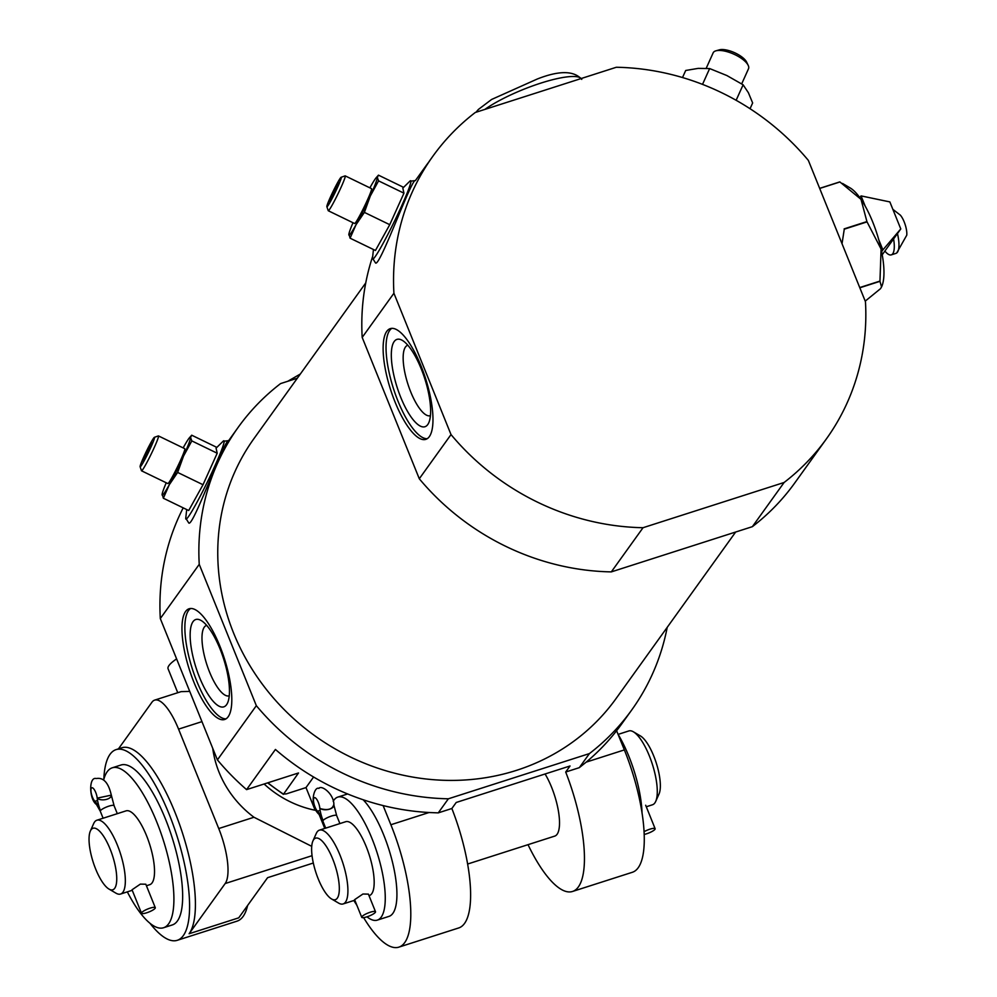 <?xml version="1.0" encoding="UTF-8"?>
<svg xmlns="http://www.w3.org/2000/svg" width="997" height="997" viewBox="0 0 997 997"><rect width="100%" height="100%" fill="white"/><g stroke="black" fill="none" stroke-linecap="round" stroke-linejoin="round"><path stroke-width="1.5" d="M312.933 840.932A32.303 10.194 72.2 0 1 335.179 865.795A32.303 10.194 72.2 0 1 331.527 898.945A32.303 10.194 72.2 0 1 318.255 878.943A32.303 10.194 72.2 0 1 312.933 840.932L316.261 833.467A38.758 12.238 72.2 0 1 319.464 830.127L345.735 821.702A38.758 12.238 72.2 0 1 369.214 854.878A38.758 12.238 72.2 0 1 369.401 895.53L369.002 895.655M319.464 830.127A38.758 12.238 72.2 0 1 342.956 863.302A38.758 12.238 72.2 0 1 343.13 903.943A38.758 12.238 72.2 0 1 338.581 903.083L331.527 898.945M375.508 911.744L368.392 894.122L362.92 894.022L354.62 899.68L361.724 917.302A7.428 1.608 -22 0 1 370.273 912.218A7.428 1.608 -22 0 1 375.508 911.744A7.428 1.608 -22 0 1 369.214 916.006A7.428 1.608 -22 0 1 361.724 917.302M618.115 734.39L628.833 730.951A38.758 12.238 72.2 0 1 633.394 731.81A38.758 12.238 72.2 0 1 652.325 764.126A38.758 12.238 72.2 0 1 655.702 801.426A38.758 12.238 72.2 0 1 652.499 804.766L646.268 806.772M438.256 812.879L448.363 798.796L589.426 753.582L579.319 767.653L565.698 772.027L570.035 765.983L456.215 802.473L451.865 808.505L438.256 812.879L429.034 812.518A242.259 223.827 -144.3 0 1 383.122 805.576L390.874 824.743A96.908 30.595 72.2 0 1 398.825 947.15A96.908 30.595 72.2 0 1 363.631 917.626M317.183 812.144A193.804 179.061 -144.3 0 1 317.021 812.081L314.703 809.128L306.004 787.58L286.313 793.886L283.372 794.061A193.804 179.061 -144.3 0 1 267.881 782.795M451.865 808.505A96.908 30.595 72.2 0 1 458.657 927.97L398.825 947.15M357.113 905.874A96.908 30.595 72.2 0 1 356.477 904.628M528.024 844.671A96.908 30.595 -107.8 0 0 572.477 891.48A96.908 30.595 -107.8 0 0 565.698 772.027M624.359 749.906L586.199 762.132A242.259 223.827 -144.3 0 0 616.607 730.726L624.359 749.906A96.908 30.595 72.2 0 1 632.31 872.3L572.477 891.48M586.199 762.132L579.319 767.653M324.76 828.432L319.115 814.462M448.363 798.796A242.259 223.827 -144.3 0 1 256.341 705.677L217.408 759.888L160.305 618.564A242.259 223.827 -144.3 0 1 183.199 507.859M383.122 805.576A242.259 223.827 35.7 0 1 275.421 749.457L246.571 789.624A242.259 223.827 -144.3 0 1 217.408 759.888M616.607 730.726A242.259 223.827 35.7 0 0 621.692 723.947L631.786 709.889A242.259 223.827 -144.3 0 1 589.426 753.582M667.217 627.337A242.259 223.827 -144.3 0 1 631.786 709.889M246.571 789.624L298.514 772.974L283.385 794.347L267.595 782.882M362.185 337.422L393.915 293.243A242.259 223.827 -144.3 0 1 432.91 156.18A242.259 223.827 -144.3 0 1 475.27 112.487L616.333 67.26A242.259 223.827 -144.3 0 1 808.355 160.392L865.458 301.717A242.259 223.827 -144.3 0 1 826.463 438.792A242.259 223.827 -144.3 0 1 784.103 482.486L752.374 526.665L611.311 571.892A242.259 223.827 -144.3 0 1 419.288 478.759L362.185 337.422A242.259 223.827 -144.3 0 1 372.704 256.279M340.313 178.151A16.413 1.159 115.9 0 1 341.148 177.254A16.413 1.159 115.9 0 1 335.117 192.521A16.413 1.159 115.9 0 1 326.866 206.715A16.413 1.159 115.9 0 1 331.926 193.842A16.413 1.159 115.9 0 1 340.313 178.151M338.369 184.283L329.82 201.469L329.783 199.761L334.045 190.302L338.332 182.563L338.369 184.283M415.4 180.582C411.873 177.603 379.869 267.159 375.545 262.984L372.504 258.123A43.532 3.066 115.9 0 0 394.438 221.297A43.532 3.066 115.9 0 0 409.779 181.267L415.4 180.582L425.694 166.212A242.259 223.827 -144.3 0 1 428.635 162.237M432.91 156.18L431.464 158.187A242.259 223.827 35.7 0 0 428.349 162.648L422.578 170.674A242.259 223.827 -144.3 0 1 425.694 166.212M153.575 438.206A16.413 1.159 115.9 0 1 154.398 437.309A16.413 1.159 115.9 0 1 148.366 452.576A16.413 1.159 115.9 0 1 140.116 466.758A16.413 1.159 115.9 0 1 145.176 453.897A16.413 1.159 115.9 0 1 153.575 438.206M151.619 444.326L143.082 461.524L143.045 459.804L147.294 450.357L151.581 442.618L151.619 444.326M228.649 440.637C225.135 437.658 193.119 527.214 188.807 523.039L185.754 518.166A43.532 3.066 115.9 0 0 207.688 481.339A43.532 3.066 115.9 0 0 223.029 441.322L228.649 440.637L238.233 427.264A242.259 223.827 -144.3 0 1 280.593 383.583L297.318 378.224M238.233 427.264A242.259 223.827 -144.3 0 0 199.238 564.339L160.305 618.564M611.311 571.892L643.04 527.712A242.259 223.827 -144.3 0 1 451.018 434.58L419.288 478.759M826.463 438.792L794.746 482.972A242.259 223.827 -144.3 0 1 752.374 526.665M393.915 293.243L451.018 434.58M643.04 527.712L784.103 482.486M735.661 532.024L616.046 698.585A222.879 205.918 -144.3 0 1 413.194 777.162A222.879 205.918 -144.3 0 1 233.622 633.132A222.879 205.918 -144.3 0 1 253.973 438.58L365.762 282.911M199.238 564.339L256.341 705.677M193.904 682.197A58.138 18.357 72.2 0 1 189.131 608.756A58.138 18.357 72.2 0 1 224.362 658.519A58.138 18.357 72.2 0 1 224.624 719.498A58.138 18.357 72.2 0 1 193.904 682.197M395.074 402.065A58.138 18.357 72.2 0 1 390.301 328.624A58.138 18.357 72.2 0 1 425.532 378.386A58.138 18.357 72.2 0 1 425.794 439.365A58.138 18.357 72.2 0 1 395.074 402.065M226.02 718.837A58.138 18.357 72.2 0 1 196.82 681.263A58.138 18.357 72.2 0 1 190.651 608.482M199.562 677.449A45.862 14.481 72.2 0 1 190.165 633.618A45.862 14.481 72.2 0 1 201.182 620.533A45.862 14.481 72.2 0 1 223.59 658.768A45.862 14.481 72.2 0 1 227.59 702.91A45.862 14.481 72.2 0 1 199.562 677.449M229.248 695.769A36.964 11.677 72.2 0 1 229.123 695.819A36.964 11.677 72.2 0 1 209.582 672.103A36.964 11.677 72.2 0 1 206.553 625.406A36.964 11.677 72.2 0 1 206.678 625.368M427.19 438.705A58.138 18.357 72.2 0 1 397.99 401.13A58.138 18.357 72.2 0 1 391.821 328.349M400.732 397.317A45.862 14.481 72.2 0 1 391.335 353.486A45.862 14.481 72.2 0 1 402.352 340.401A45.862 14.481 72.2 0 1 424.759 378.636A45.862 14.481 72.2 0 1 428.76 422.778A45.862 14.481 72.2 0 1 400.732 397.317M430.417 415.649A36.964 11.677 72.2 0 1 430.293 415.687A36.964 11.677 72.2 0 1 410.752 391.971A36.964 11.677 72.2 0 1 407.723 345.274A36.964 11.677 72.2 0 1 407.848 345.236M223.029 441.322L216.075 448.152L217.196 453.224L203.014 484.729L188.707 510.526L163.346 498.226L169.291 484.741L177.64 472.428L183.535 456.09L191.823 440.911L217.196 453.224M177.64 472.428L203.014 484.729M191.823 440.911L190.564 437.471A32.303 2.268 115.9 0 1 183.535 456.09A32.303 2.268 115.9 0 1 169.291 484.741A32.303 2.268 115.9 0 1 162.075 494.786A32.303 2.268 115.9 0 1 162.187 493.914L163.346 498.226M183.149 447.902A32.303 2.268 115.9 0 1 183.361 447.516A32.303 2.268 115.9 0 1 189.38 437.833A32.303 2.268 115.9 0 1 190.564 437.471L191.711 435.203L216.848 447.391M189.38 437.833L191.711 435.203M162.187 493.914A32.303 2.268 115.9 0 1 166.225 482.772M154.398 437.309L158.349 435.926A19.379 1.358 115.9 0 1 158.461 435.926A19.379 1.358 115.9 0 1 151.232 453.959A19.379 1.358 115.9 0 1 141.537 470.808A19.379 1.358 115.9 0 1 141.474 470.721L140.116 466.758M158.461 435.926L184.781 448.687A19.379 1.358 115.9 0 1 177.553 466.721A19.379 1.358 115.9 0 1 167.87 483.57L141.537 470.808M143.817 460.19L143.045 459.804M148.628 450.993L147.294 450.357M409.779 181.267L402.825 188.109L403.947 193.169L389.752 224.686L375.458 250.484L350.084 238.183L356.041 224.699L364.391 212.386L370.286 196.035L378.573 180.868L403.947 193.169M364.391 212.386L389.752 224.686M378.573 180.868L377.315 177.429A32.303 2.268 115.9 0 1 370.286 196.035A32.303 2.268 115.9 0 1 356.041 224.699A32.303 2.268 115.9 0 1 348.825 234.731A32.303 2.268 115.9 0 1 348.938 233.859L350.084 238.183M369.887 187.847A32.303 2.268 115.9 0 1 370.099 187.461A32.303 2.268 115.9 0 1 376.131 177.778A32.303 2.268 115.9 0 1 377.315 177.429L378.461 175.148L403.598 187.349M376.131 177.778L378.461 175.148M348.938 233.859A32.303 2.268 115.9 0 1 352.975 222.73M341.148 177.254L345.099 175.883A19.379 1.358 115.9 0 1 345.199 175.871A19.379 1.358 115.9 0 1 337.971 193.904A19.379 1.358 115.9 0 1 328.287 210.753A19.379 1.358 115.9 0 1 328.225 210.666L326.866 206.715M345.199 175.871L371.532 188.645A19.379 1.358 115.9 0 1 364.304 206.678A19.379 1.358 115.9 0 1 354.608 223.515L328.287 210.753M330.568 200.135L329.783 199.761M335.366 190.95L334.045 190.302M750.043 108.723L752.648 102.953L748.398 92.733L743.114 84.795L736.135 100.298M743.114 84.795L726.888 75.548L709.64 68.556L702.524 84.384M709.64 68.556L698.174 68.382L685.699 70.475L682.509 77.542M748.224 69.242A19.379 7.291 -155.8 0 0 748.51 68.756A19.379 7.291 -155.8 0 0 748.199 65.366L746.666 62.163A16.413 6.169 -155.8 0 0 734.502 52.667A16.413 6.169 -155.8 0 0 719.323 49.85L715.896 50.835A19.379 7.291 -155.8 0 0 713.154 52.841L706.212 68.282M748.199 65.366A19.379 7.291 -155.8 0 0 733.829 54.15A19.379 7.291 -155.8 0 0 715.896 50.835M313.594 777.012L306.004 787.58M363.145 799.744A64.606 20.401 72.2 0 1 393.429 866.219A64.606 20.401 72.2 0 1 388.955 916.393L377.29 920.131A64.606 20.401 72.2 0 1 366.996 916.816M467.605 864.038L554.731 836.109A38.758 12.238 -107.8 0 0 551.553 787.156A38.758 12.238 -107.8 0 0 545.072 773.984M633.394 731.81L640.435 735.948A32.303 10.194 72.2 0 1 656.225 762.879A32.303 10.194 72.2 0 1 659.042 793.961L655.702 801.426M618.053 734.291A64.606 20.401 72.2 0 1 642.043 813.091M333.185 801.301A64.606 20.401 72.2 0 1 337.846 797.089A64.606 20.401 72.2 0 1 376.991 852.385A64.606 20.401 72.2 0 1 377.29 920.131M356.801 905.114A64.606 20.401 72.2 0 1 353.86 900.503M644.037 831.722A7.428 1.608 -22 0 1 649.907 829.18A7.428 1.608 -22 0 1 655.129 828.706A7.428 1.608 -22 0 1 651.639 831.697A7.428 1.608 -22 0 1 644.162 834.439M325.695 828.121L322.878 821.154A7.428 1.608 -22 0 1 323.053 820.531L320.511 815.048A7.428 1.608 -22 0 1 320.997 814.325M323.053 820.531A7.428 1.608 -22 0 1 331.428 816.069A7.428 1.608 -22 0 1 336.662 815.596L333.895 805.078A7.428 3.826 -6.3 0 1 328.3 809.477A7.428 3.826 -6.3 0 1 319.8 808.044A16.737 5.284 72.2 0 0 323.053 820.531A16.737 5.284 -107.8 0 0 317.52 811.222L320.124 810.387L317.507 811.209A7.428 2.343 72.2 0 1 313.93 803.582A7.428 2.343 72.2 0 1 314.404 797.662A7.428 2.343 72.2 0 1 317.569 800.753A7.428 2.343 72.2 0 1 319.788 808.031A7.428 3.876 174 0 0 320.76 808.766C328.15 810.561 332.487 809.165 333.771 804.591L333.883 805.09A7.428 3.826 -6.3 0 0 333.883 804.965M322.878 821.154L319.04 814.387A7.428 6.057 -45.7 0 1 317.52 811.222M317.731 812.231A7.428 6.082 -46.1 0 1 317.507 811.209M311.725 846.341L253.973 817.253A100.136 92.509 -144.3 0 1 219.078 772.289A100.136 92.509 -144.3 0 1 212.747 748.361M315.214 810.274A100.136 92.509 -144.3 0 1 264.118 784.003M118.456 748.859L151.93 702.249A45.226 14.282 72.2 0 1 154.66 700.118L181.105 691.644L189.717 691.382M154.66 700.118A45.226 14.282 72.2 0 1 178.563 729.131L218.729 828.544A45.226 14.282 72.2 0 1 225.172 883.541L189.118 933.74A100.136 31.617 72.2 0 0 178.899 822.575A100.136 31.617 72.2 0 0 121.933 747.738L116.088 749.619A100.136 31.617 72.2 0 1 176.768 835.312A100.136 31.617 72.2 0 1 177.229 940.321A100.136 31.617 72.2 0 1 150.024 923.322M177.753 692.716L168.082 668.8A38.758 8.375 -22 0 1 176.606 658.905M103.838 779.268A100.136 31.617 72.2 0 1 116.088 749.619M247.605 905.488A100.136 31.617 72.2 0 1 237.062 921.141L177.229 940.321M313.32 863.016L267.582 877.684L238.732 917.838L189.118 933.74M90.353 831.037A32.303 10.194 72.2 0 1 112.599 855.887A32.303 10.194 72.2 0 1 108.947 889.05A32.303 10.194 72.2 0 1 95.675 869.048A32.303 10.194 72.2 0 1 90.353 831.037L93.681 823.572A38.758 12.238 72.2 0 1 96.883 820.219L126.071 810.86A38.758 12.238 72.2 0 1 149.562 844.035A38.758 12.238 72.2 0 1 149.737 884.688L146.422 885.747M96.883 820.219A38.758 12.238 72.2 0 1 120.375 853.395A38.758 12.238 72.2 0 1 120.55 894.047A38.758 12.238 72.2 0 1 116.001 893.187L108.947 889.05M155.283 907.681L145.811 884.214L140.34 884.115L132.04 889.785L141.512 913.252A7.428 1.608 -22 0 1 150.061 908.155A7.428 1.608 -22 0 1 155.283 907.681A7.428 1.608 -22 0 1 149.002 911.956A7.428 1.608 -22 0 1 141.512 913.252M103.725 779.716A83.985 26.52 72.2 0 1 112.262 767.802A83.985 26.52 72.2 0 1 163.159 839.686A83.985 26.52 72.2 0 1 163.545 927.746A83.985 26.52 72.2 0 1 127.329 891.866M112.262 767.802L121.023 764.998A83.985 26.52 72.2 0 1 171.908 836.869A83.985 26.52 72.2 0 1 172.294 924.942L163.545 927.746M103.115 818.225L100.298 811.259A7.428 1.608 -22 0 1 100.473 810.623A7.428 1.608 -22 0 1 100.498 810.611A7.428 1.608 -22 0 1 108.847 806.162A7.428 1.608 -22 0 1 114.082 805.688A7.428 1.608 -22 0 1 114.119 805.788M100.473 810.623A16.737 5.284 -107.8 0 0 94.939 801.314L97.569 800.479L94.927 801.301A7.428 2.343 72.2 0 1 91.35 793.674A7.428 2.343 72.2 0 1 91.836 787.767A7.428 2.343 72.2 0 1 94.989 790.845A7.428 2.343 72.2 0 1 97.208 798.123L97.232 798.148A7.428 3.876 174 0 1 97.208 798.123A7.428 3.826 -6.3 0 0 105.732 799.557A7.428 3.826 -6.3 0 0 111.328 795.157A7.428 3.826 -6.3 0 0 111.278 794.883M100.298 811.259L96.46 804.479A7.428 6.057 -45.7 0 1 94.939 801.314M96.472 804.492C89.119 799.594 88.546 776.364 96.235 778.545C103.489 777.236 108.511 782.77 111.303 795.145L97.232 798.123A16.737 5.284 72.2 0 0 100.498 810.611A7.428 1.608 -22 0 1 107.738 806.536A7.428 1.608 -22 0 1 114.094 805.676L111.328 795.157M95.151 802.336A7.428 6.082 -46.1 0 1 94.927 801.301M882.881 249.923L881.635 251.655A54.91 17.335 -107.8 0 0 881.086 249.051A54.91 17.335 -107.8 0 0 878.756 239.704L882.881 249.923L900.777 228.936L882.22 254.771M844.272 229.173L867.041 221.882A63.309 19.99 72.2 0 0 866.916 221.583L844.147 228.874A63.309 19.99 72.2 0 1 844.272 229.173L842.029 243.729M819.696 188.445L839.923 181.965A63.309 19.99 72.2 0 0 839.786 181.903L819.659 188.358M865.222 301.131L880.513 288.681L881.547 286.912L879.965 281.328L859.825 287.784M859.738 287.56L879.965 281.079A63.309 19.99 72.2 0 1 879.965 281.328M866.916 221.583L861.009 199.338L839.923 181.965M879.965 281.079L881.086 249.051L867.041 221.882M900.777 228.936L889.86 201.917L861.059 195.898L865.184 206.117A54.91 17.335 72.2 0 1 878.756 239.704M865.184 206.117A54.91 17.335 -107.8 0 0 861.009 199.338A54.91 17.335 -107.8 0 0 859.813 197.63A54.91 17.335 72.2 0 0 850.117 187.91L842.552 183.46M881.635 251.655A54.91 17.335 72.2 0 1 881.734 286.525A54.91 17.335 72.2 0 1 881.51 286.986M861.059 195.898L859.813 197.63M893.586 238.944A24.551 7.752 72.2 0 1 891.268 254.871A24.551 7.752 72.2 0 1 884.887 251.057M897.462 233.535A24.551 7.752 72.2 0 1 896.714 252.964A24.551 7.752 72.2 0 1 895.942 253.375L891.268 254.871M892.863 209.345L900.328 215.128A12.924 4.075 72.2 0 1 906.759 235.192L896.714 252.964M429.034 812.518L390.874 824.743M201.942 721.629L178.563 729.131M253.973 817.253L218.729 828.544M312.049 855.688L225.172 883.541M484.841 109.421A58.138 12.575 -22 0 1 540.823 83.112A58.138 12.575 -22 0 1 581.189 78.526M339.89 823.572L336.662 815.596M343.13 903.943L354.82 900.204M186.701 509.554L185.754 518.166M373.451 249.512L372.504 258.123M748.51 68.756L741.693 83.885M337.846 797.089L347.617 793.961M655.129 828.706L645.657 805.24M333.895 805.09C334.157 793.799 321.221 784.577 318.903 788.428C314.142 785.898 308.746 805.115 319.052 814.399M120.55 894.047L132.24 890.296M117.31 813.677L114.082 805.688M287.797 381.265L300.334 374.012M581.75 79.399C573.985 70.55 559.192 70.401 537.408 78.962L491.608 99.463L478.373 109.471L475.993 112.25"/></g></svg>
